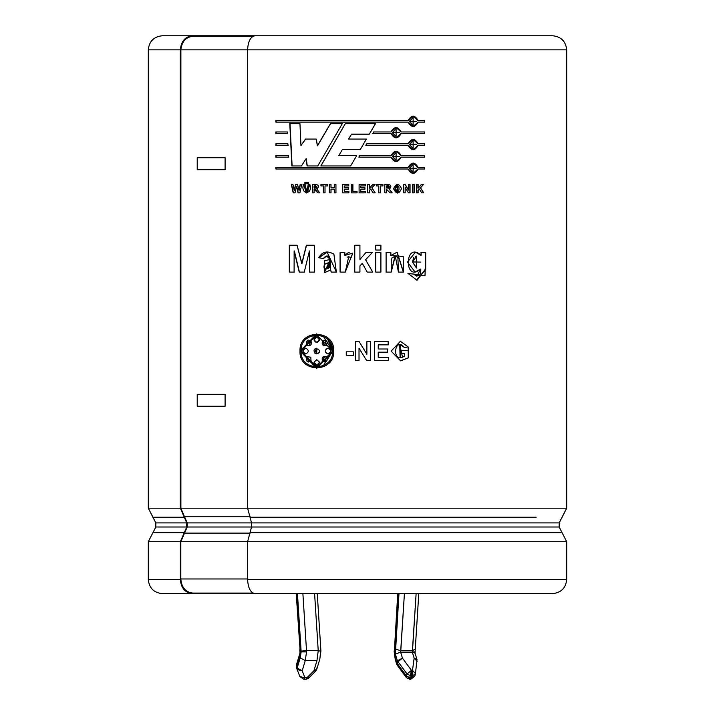 <?xml version="1.0" encoding="UTF-8"?>
<svg xmlns="http://www.w3.org/2000/svg" width="715" height="715" viewBox="0 0 715 715"><rect width="100%" height="100%" fill="white"/><g stroke="black" fill="none" stroke-linecap="round" stroke-linejoin="round"><path stroke-width="1.07" d="M410.312 675.612L411.465 670.348L407.041 673.959L410.312 675.612L407.041 673.959L406.424 675.988L409.695 677.641L410.312 675.612L409.695 677.641L411.894 677.757L412.859 673.038L411.822 673.038L411.465 675.729L412.501 675.729L411.465 675.729L410.848 677.757L411.465 675.729L410.312 675.612M412.501 650.695L412.332 651.901L414.727 651.901L412.332 651.901L416.121 593.629L412.501 650.695L400.793 650.695L412.501 650.695L414.977 649.122M308.585 676.408L308.746 678.017L306.574 679.178L306.932 677.757L305.779 679.25L313.912 670.742L316.959 660.651L318.229 650.695L314.6 593.629L318.229 650.695L306.512 650.695L318.229 650.695L316.959 660.651L305.242 660.651L306.529 651.901L301.122 651.901L300.229 657.827L305.242 660.651L316.959 660.651L313.912 670.742L306.932 677.757L304.939 677.757L306.932 677.757L306.565 679.178L303.786 679.25L304.939 677.757L302.195 670.742L304.939 677.757L299.88 676.587L304.939 677.757L303.786 679.25L299.889 676.587L297.145 669.571L302.195 670.742L305.242 660.651L302.195 670.742L297.145 668.051L300.229 657.827L301.122 651.901L297.458 593.629L301.104 651.097L306.512 650.695L306.529 651.901L305.242 660.651L300.229 657.827L297.145 668.051L296.528 666.023L297.145 668.051L302.195 670.742L297.145 669.571L296.43 667.229L297.091 669.401M300.112 654.145L299.996 651.901L300.112 654.145L296.43 667.238L296.43 664.816L296.528 666.023L300.112 654.145L299.782 649.712M148.3 541.711L152.93 532.657L184.273 532.657L186.731 527L186.731 522.897L184.273 517.24L152.93 517.24L148.3 508.186L180.305 508.186L180.305 49.836L148.3 49.836L180.305 49.836L180.305 508.186L148.3 508.186L155.825 522.897L186.731 522.897L155.825 522.897L152.93 517.24L184.273 517.24L180.35 508.186L247.882 508.186L180.35 508.186L186.731 522.897L186.731 527L155.825 527L186.731 527L184.273 532.657L152.93 532.657L148.3 541.711L180.35 541.711L148.3 541.711L148.3 579.534L180.35 579.534L148.3 579.534C149.149 588.079 153.841 592.78 162.385 593.629L192.281 593.629C185.087 592.726 181.109 588.034 180.35 579.534L180.35 541.711L184.273 532.657L180.35 541.711L180.35 579.534C181.109 588.034 185.087 592.726 192.281 593.629L552.615 593.629C561.114 592.726 565.806 588.034 566.7 579.534C565.806 588.034 561.114 592.726 552.615 593.629L254.996 593.629C250.527 592.726 248.06 588.034 247.596 579.534L566.7 579.534L566.7 541.711L566.7 579.534L247.596 579.534C248.06 588.034 250.527 592.726 254.996 593.629M562.07 532.657L250.027 532.657L247.596 541.711L566.7 541.711L247.596 541.711L247.596 579.534L247.596 541.711L250.027 532.657L562.07 532.657L559.175 527L251.546 527L250.027 532.657L251.546 527L559.175 527L559.175 522.897L559.175 527L566.7 541.711M250.027 517.24L536.152 517.24L250.027 517.24L251.546 522.897L251.546 527L251.546 522.897L559.175 522.897L251.546 522.897L247.596 508.186L250.027 517.24M566.7 508.186L247.596 508.186L566.7 508.186L566.7 49.836L566.7 508.186L559.175 522.897M275.856 35.75L192.281 35.75C185.087 36.644 181.109 41.345 180.35 49.836C181.109 41.345 185.087 36.644 192.281 35.75L162.385 35.75C153.841 36.599 149.149 41.291 148.3 49.836L148.3 508.186M552.615 35.75C561.114 36.644 565.806 41.345 566.7 49.836L247.596 49.836L247.596 508.186L247.596 49.836L566.7 49.836C565.806 41.345 561.114 36.644 552.615 35.75L254.996 35.75L552.615 35.75M180.35 49.836L180.895 49.836L180.895 508.186L180.895 49.836M247.891 49.836L180.788 49.836L247.891 49.836M369.333 134.152L375.518 123.624L369.333 134.152L351.557 134.152L348.562 139.076L366.402 139.076L360.253 149.596L342.342 149.596L338.803 155.629L356.705 155.629L350.6 165.96L320.82 165.96L345.309 123.624L375.518 123.624L345.309 123.624L320.82 165.96L350.6 165.96L356.705 155.629M396.038 161.635L401.035 157.157L424.728 157.157L424.728 155.638L401.178 155.638L396.101 151.16L390.998 155.638L359.752 155.629L358.85 157.157L359.752 155.629L390.998 155.638C394.403 149.837 397.799 149.837 401.178 155.638L424.728 155.638L424.728 157.157L401.178 157.157C397.799 162.957 394.403 162.957 390.998 157.157L358.85 157.157L390.998 157.157L396.101 161.635L401.178 157.157L396.101 161.635M372.774 133.482L373.668 131.953L390.998 131.953C394.403 126.162 397.799 126.162 401.178 131.953L424.728 131.953L424.728 133.482L401.178 133.482C397.799 139.273 394.403 139.273 390.998 133.482L372.774 133.482L373.668 131.953M288.485 155.638L288.565 157.157L275.847 157.157L275.847 155.638L288.485 155.638L288.565 157.157M287.323 131.953L287.394 133.482L275.847 133.482L275.847 131.953L287.323 131.953L287.394 133.482M304.259 272.111L309.416 250.965L304.259 272.111L299.219 272.111L294.133 250.965L294.106 272.111L289.316 272.111L289.316 245.245L297.056 245.245L301.766 263.585L306.351 245.245L314.368 245.245L314.368 272.111L309.434 272.111L309.416 250.965L309.434 272.111M344.862 252.609L344.862 255.389L352.745 253.146L345.238 272.111L340.081 272.111L340.081 252.609L344.862 252.609L344.898 255.389L348.804 252.216M375.768 272.111L375.768 252.609L380.907 252.609L380.907 272.111L375.768 272.111L375.768 252.609M398.425 272.111L397.898 257.57L395.261 256.086L392.026 257.865C391.284 261.77 391.177 254.352 391.221 272.111L386.109 272.111L386.109 252.609L390.855 252.609L390.855 255.478L403.206 256.479L403.483 272.111L398.425 272.111L395.288 256.086L391.221 272.111M423.512 184.533L420.527 187.75L423.664 192.862L421.6 192.862L419.419 188.948L418.123 190.342L418.123 192.862L416.514 192.862L416.514 184.533L418.123 184.533L418.123 188.215L421.367 184.533L423.512 184.533L420.322 187.75L423.664 192.862M408.417 192.862L405.155 187.419L405.155 192.862L403.635 192.862L403.635 184.533L405.226 184.533L408.542 190.092L408.542 184.533L410.053 184.533L410.053 192.862L408.417 192.862L405.155 187.419L405.155 192.862M393.59 188.751C396.173 183.085 398.818 183.049 401.517 188.653C398.934 194.346 396.298 194.382 393.59 188.751L397.576 193.023L397.567 184.372L393.59 188.751M375.026 184.533L371.898 187.75L375.178 192.862L373.016 192.862L370.728 188.948L369.378 190.342L369.378 192.862L367.698 192.862L367.698 184.533L369.378 184.533L369.378 188.215L372.765 184.533L375.026 184.533L371.845 187.75L375.178 192.862M351.208 192.862L351.208 184.613L352.888 184.613L352.888 191.45L357.053 191.45L357.053 192.862L351.208 192.862L351.208 184.613M331.009 189.225L331.009 192.862L329.347 192.862L329.347 184.533L331.009 184.533L331.009 187.813L334.271 187.813L334.271 184.533L335.943 184.533L335.943 192.862L334.271 192.862L334.271 189.225L331.009 189.225L331.009 192.862M319.757 192.862L316.951 189.189L319.757 192.862L317.782 192.862C315.941 189.475 314.707 188.313 314.082 189.386L314.082 192.862L312.437 192.862L312.437 184.533C318.381 184.068 319.882 185.614 316.951 189.189L314.698 184.533L312.437 184.533L312.437 192.862M304.885 183.773L304.885 182.397L306.208 182.397L306.208 183.773L304.885 183.773L304.885 182.397M298.092 192.862L296.528 186.633L294.955 192.862L293.204 192.862L291.345 184.533L292.989 184.533L294.16 190.253L295.599 184.533L297.538 184.533L298.933 190.351L300.148 184.533L301.775 184.533L299.853 192.862L298.092 192.862L296.528 186.633L294.955 192.862M359.18 341.672L366.875 354.229L366.875 341.672L370.406 341.672L370.406 360.467L366.589 360.467L359.019 348.187L359.019 360.467L355.489 360.467L355.489 341.672L359.18 341.672L366.849 354.229L359.18 341.672L366.875 354.229L366.875 341.672M404.708 355.963L404.708 353.585L400.436 353.585L400.436 350.404L408.399 350.404L408.399 357.902L408.14 346.873L404.493 347.579C394.162 335.067 391.141 365.329 404.708 355.963L404.708 353.585M316.736 333.851L300.014 351.074L316.745 368.288L333.744 351.065C334.665 373.284 298.798 373.275 300.014 351.065C298.798 328.864 334.665 328.855 333.744 351.065L328.087 338.267M374.463 360.467L374.463 341.672L388.272 341.672L388.272 344.853L378.235 344.853L378.235 348.992L387.566 348.992L387.566 352.173L378.235 352.173L378.235 357.294L388.62 357.294L388.62 360.467L374.463 360.467L374.463 341.672M346.257 355.435L346.257 351.825L353.362 351.825L353.362 355.435L346.257 355.435L346.257 351.825M309.89 184.533C313.161 195.043 300.175 195.034 303.455 184.533L305.082 184.533L305.555 191.2L307.441 191.459C308.228 191.093 308.496 188.787 308.245 184.533L309.89 184.533L306.735 193.023L303.455 184.533M308.594 182.397L308.594 183.773L307.262 183.773L307.262 182.397L308.594 182.397L308.594 183.773M323.35 192.862L323.35 185.945L320.928 185.945L320.928 184.533L327.452 184.533L327.452 185.945L325.012 185.945L325.012 192.862L323.35 192.862L323.35 185.945M344.255 189.189L344.255 191.45L348.884 191.45L348.884 192.862L342.583 192.862L342.583 184.533L348.732 184.533L348.732 185.945L344.255 185.945L344.255 187.777L348.419 187.777L348.419 189.189L344.255 189.189L344.255 191.45M360.78 185.945L360.78 187.777L364.945 187.777L364.945 189.189L360.78 189.189L360.78 191.45L365.41 191.45L365.41 192.862L359.1 192.862L359.1 184.533L365.258 184.533L365.258 185.945L360.771 185.945L360.771 187.777M380.46 192.862L380.46 185.945L380.46 192.862L378.789 192.862L378.789 185.945L376.331 185.945L376.331 184.533L382.909 184.533L382.909 185.945L380.38 185.945L380.38 192.862L378.718 192.862M392.186 192.862L389.362 189.189L392.186 192.862L390.202 192.862L386.466 189.386L386.466 192.862L384.804 192.862L384.804 184.533C390.819 184.068 392.338 185.623 389.362 189.189L392.07 192.862L390.095 192.862M414.164 184.533L414.164 192.862L412.546 192.862L412.546 184.533L414.164 184.533L414.164 192.862M425.693 252.609L425.023 275.74L413.771 274.086C418.525 277.652 420.867 275.954 420.795 269.001C403.778 283.998 404.279 239.972 421.135 255.335L421.135 252.609L425.693 252.609L425.693 269.528L416.818 280.083L408.095 273.461L413.771 274.086L416.765 276.169L420.795 269.001L415.004 272.12M375.768 250.036L375.768 245.245L380.907 245.245L380.907 250.036L375.768 250.036L375.768 245.245M372.765 272.111L365.624 259.768L372.765 272.111L367.233 272.111L362.299 263.352L359.931 265.891L359.931 272.111L354.765 272.111L354.765 245.245L359.931 245.245L359.931 259.482L365.892 252.609L372.265 252.609L365.597 259.768L372.721 272.111L365.597 259.768L372.265 252.609M336.372 272.111L327.157 252.181L318.756 257.731L323.359 258.553L326.683 256.077L330.223 259.375C328.677 255.184 326.389 254.906 323.359 258.553L318.756 257.731C322.304 251.537 327.354 250.357 333.896 254.2L336.372 272.111L331.233 272.111L330.562 270.02L330.312 259.375L326.934 256.086L330.312 259.375L324.512 260.814L324.574 272.638L330.562 270.02L331.233 272.111M287.904 143.795L287.984 145.324L275.847 145.324L275.847 143.795L287.904 143.795L287.984 145.324M418.114 120.576L413.136 116.098L408.122 120.576C411.474 114.784 414.798 114.784 418.114 120.576L424.728 120.576L424.728 122.104L418.114 122.104C414.798 127.896 411.474 127.896 408.122 122.104L275.847 122.104L275.847 120.576L408.122 120.576L275.847 120.576L275.847 122.104L408.122 122.104L413.136 126.573L418.114 122.104L413.047 126.573M418.114 143.795L413.136 139.318L408.122 143.795L366.688 143.795L365.794 145.324L366.688 143.795L408.122 143.795C411.474 137.995 414.798 137.995 418.114 143.795L424.728 143.795L424.728 145.324L418.114 145.324C414.798 151.115 411.474 151.115 408.122 145.324L365.794 145.324L408.122 145.324L413.136 149.792L418.114 145.324M418.114 168.999C414.798 174.791 411.474 174.791 408.122 168.999L275.847 168.999L275.847 167.471L408.122 167.471C411.474 161.679 414.798 161.679 418.114 167.471L424.728 167.471L424.728 168.999L417.909 168.999L413.136 173.477L408.122 168.999L275.847 168.999L275.847 167.471L408.122 167.471L413.136 163.002L418.114 167.471M301.444 165.96L306.092 158.685L301.444 165.96L291.881 165.96L289.79 123.624L299.951 123.624L300.944 145.583L305.466 139.076L316.218 139.076L317.371 145.833L330.437 123.624L342.324 123.624L317.746 165.96L307.101 165.96L306.092 158.685L307.101 165.96M230.963 593.629L230.963 593.066L230.963 593.629L192.281 593.629M225.904 35.75L225.904 36.304L225.904 35.75L192.281 35.75M254.996 35.75C250.527 36.644 248.06 41.345 247.596 49.836C248.06 41.345 250.527 36.644 254.996 35.75M323.466 336.47L332.69 351.065L323.448 365.669L332.609 351.065L316.745 367.135L301.113 351.074L316.736 335.004L332.69 351.065L327.738 339.411M316.736 335.004L319.918 335.308M316.808 368.288L300.202 351.065L316.808 333.851L300.202 351.065L316.808 368.288M314.1 362.192L316.808 365.419L313.957 362.192L316.745 365.419L319.534 362.192L316.745 359.681L313.957 362.192L316.879 359.681M325.209 345.774L326.469 345.22L324.735 340.108L322.492 341.189L324.395 345.783L326.576 345.22M322.608 360.95L324.735 362.022L326.469 356.919L324.744 356.329L322.492 360.95L324.136 361.969L322.608 360.95L324.369 356.356L326.576 356.919M306.065 348.223C302.079 350.118 302.079 352.021 306.065 353.916C302.079 352.021 302.079 350.118 306.065 348.223M308.969 356.311L307.101 356.919L308.469 362.005L311.177 360.95M311.177 341.189C307.039 339.616 305.734 340.957 307.271 345.22L308.8 345.81L311.016 341.189L308.808 340.117L307.101 345.22L308.451 340.134M314.1 339.947L316.808 342.458L313.948 339.947L316.745 342.458L319.534 339.947L316.736 336.72L313.948 339.947L316.808 336.72M327.801 353.916L327.801 353.916C324.592 352.021 324.592 350.118 327.801 348.223L327.702 348.223C324.485 350.118 324.485 352.021 327.702 353.916L328.033 353.934M324.744 345.81L322.492 341.189C326.701 339.616 328.033 340.957 326.469 345.22C322.876 346.176 321.544 344.836 322.492 341.189L324.842 340.081M305.573 353.934L305.895 353.916C301.9 352.021 301.9 350.118 305.895 348.223C301.9 350.118 301.9 352.021 305.895 353.916C309.05 352.021 309.05 350.118 305.895 348.223L305.573 348.205M308.969 356.32L307.101 356.919L308.808 362.022L311.016 360.95L310.793 357.151L311.016 360.95C306.869 362.523 305.564 361.182 307.101 356.919L310.793 357.151M308.952 345.819L307.271 345.22M328.033 348.196L327.702 348.223C331.796 350.118 331.796 352.021 327.702 353.916C331.796 352.021 331.796 350.118 327.702 348.223L328.954 348.357M316.879 353.934L314.752 353.094L316.745 353.934L316.79 348.214L314.752 353.094L316.423 348.241M332.609 351.065C333.548 330.303 299.916 330.312 301.113 351.065C299.907 371.827 333.556 371.827 332.609 351.065M314.752 353.094C310.81 344.478 325.513 350.681 316.745 353.934L314.752 353.094M327.702 353.916C324.485 352.021 324.485 350.118 327.702 348.223M313.948 339.947C315.807 335.818 317.675 335.818 319.534 339.947C317.675 343.2 315.807 343.2 313.948 339.947M307.101 345.22C305.564 340.957 306.869 339.616 311.016 341.189C311.955 344.836 310.641 346.176 307.101 345.22M305.895 348.223C309.05 350.118 309.05 352.021 305.895 353.916M326.469 356.919C328.033 361.182 326.701 362.523 322.492 360.95C321.544 357.303 322.876 355.963 326.469 356.919M313.957 362.192L316.745 359.681L319.534 362.192C317.675 366.321 315.807 366.321 313.957 362.192M400.623 357.527L400.293 344.558L404.493 347.579L408.14 346.873L400.373 341.296L391.15 351.128L400.534 360.834L408.399 357.902L400.373 360.834M400.293 350.404L408.229 350.404L408.229 357.902L408.399 350.404M400.436 350.404L400.436 353.585M399.739 344.585L400.096 357.572L402.5 357.125L399.739 344.585M407.97 346.873L404.332 347.579L407.97 346.873M400.329 360.834L408.229 357.902L408.229 350.404M378.235 348.992L378.235 344.853M388.173 341.672L388.173 344.853L388.173 341.672L374.401 341.672M388.272 344.853L388.272 341.672M388.513 357.294L388.513 360.467L388.513 357.294M388.62 360.467L388.62 357.294M378.235 357.294L378.235 352.173M387.467 348.992L387.467 352.173L387.467 348.992M387.566 352.173L387.566 348.992M370.361 341.672L370.361 360.467L370.361 341.672L366.849 341.672M370.406 360.467L370.406 341.672M355.498 360.467L355.498 341.672M359.019 360.467L359.019 348.187L359.019 360.467L359.019 348.187L366.589 360.467M353.38 355.435L346.301 355.435L346.301 351.825L346.301 355.435M353.362 355.435L353.362 351.825M300.148 184.533L298.933 190.351L300.336 184.533L301.962 184.533M300.336 184.533L299.12 190.351L297.538 184.533M295.599 184.533L294.16 190.253L295.804 184.533L294.366 190.253L292.989 184.533M293.418 192.862L291.559 184.533L293.418 192.862L295.161 192.862M291.345 184.533L293.204 192.862M298.289 192.862L296.734 186.633L298.289 192.862L300.05 192.862M299.853 192.862L301.775 184.533M306.708 191.566L308.415 184.533L306.708 191.566M308.245 184.533L306.771 191.566L305.082 184.533M306.806 193.023L303.634 184.533L306.806 193.023M306.377 183.773L305.055 183.773L305.055 182.397L306.377 182.397M306.208 183.773L306.208 182.397M305.055 182.397L305.055 183.773M308.755 183.773L307.432 183.773L307.432 182.397L307.432 183.773M307.262 182.397L307.262 183.773M314.225 192.862L312.589 192.862L312.589 184.533L312.589 192.862M314.082 192.862L314.082 189.386C314.707 188.313 315.941 189.475 317.782 192.862M317.907 192.862L314.225 189.386L317.907 192.862L319.882 192.862M314.841 184.533L312.589 184.533M315.592 188.054L314.082 188.054L314.082 185.945L315.744 188.045M314.225 188.054L315.19 188.054L314.225 188.054M315.699 188.045L315.798 185.945L315.699 188.045M315.172 185.945L314.225 185.945L315.172 185.945M314.082 188.054C317.943 187.33 317.943 186.633 314.082 185.945L314.082 188.054M325.119 192.862L323.466 192.862L323.466 185.945L323.466 192.862M325.012 192.862L325.012 185.945M327.55 185.945L325.119 185.945M327.452 185.945L327.452 184.533M321.053 185.945L321.053 184.533L321.053 185.945M320.928 184.533L320.928 185.945M329.436 192.862L329.436 184.533L329.436 192.862L331.099 192.862M329.347 184.533L329.347 192.862M334.271 189.225L334.271 192.862M334.352 192.862L334.352 189.225L334.352 192.862L336.014 192.862M335.943 192.862L335.943 184.533M334.271 187.813L334.271 184.533M331.009 187.813L331.009 184.533M348.911 192.862L342.628 192.862L342.628 184.533L348.759 184.533L348.732 185.945L344.299 185.945M342.583 184.533L342.583 192.862M348.884 192.862L348.884 191.45M348.419 187.777L348.419 189.189L344.299 189.189M344.255 187.777L344.255 185.945M342.628 184.533L342.628 192.862M357.053 191.45L357.053 192.862L351.226 192.862L351.226 184.613L352.906 184.613L352.888 191.45M351.226 184.613L351.226 192.862M365.231 184.533L365.231 185.945L365.231 184.533L359.1 184.533L359.1 192.862M365.258 185.945L365.258 184.533M365.383 191.45L365.383 192.862L365.383 191.45M365.41 192.862L365.41 191.45M360.78 191.45L360.78 189.189M364.927 187.777L364.927 189.189L364.927 187.777M364.945 189.189L364.945 187.777M372.721 184.533L374.964 184.533L371.845 187.75L374.964 184.533M372.765 184.533L369.378 188.215L369.378 184.533M369.333 184.533L369.333 188.215L369.333 184.533L367.662 184.533M367.698 184.533L367.698 192.862M369.378 192.862L369.333 190.342L369.333 192.862L369.333 190.342L370.728 188.948L369.333 190.342L370.728 188.948L373.016 192.862M380.38 192.862L380.46 185.945M382.82 184.533L382.82 185.945L382.82 184.533L376.269 184.533M382.909 185.945L382.909 184.533M376.331 184.533L376.331 185.945M378.789 185.945L378.789 192.862M395.306 188.689L397.558 185.82L397.576 191.575L395.306 188.689C400.284 198.421 400.257 178.965 395.306 188.689M397.477 185.82L396.95 185.873L397.477 185.82M396.307 186.132L395.181 188.689L396.307 186.132M397.504 193.023L397.495 184.372L397.442 193.023L393.473 188.751M392.07 192.862L389.255 189.189L388.611 184.542L389.255 189.189L387.181 184.533L384.804 184.533L387.602 184.533L384.804 184.533L384.804 192.862M386.466 192.862L386.538 189.386M386.466 189.386L390.202 192.862M388.004 188.054L386.466 188.054L386.368 185.945L386.368 188.054L386.368 185.945L388.281 188.045M386.484 188.054L387.414 188.054L386.484 188.054M388.567 188.027L389.291 187.831L388.567 188.027M389.264 186.123L388.281 185.945L389.264 186.123M387.441 185.945L386.493 185.945L387.441 185.945M386.368 189.386L386.878 189.386M386.466 188.054C390.363 187.33 390.363 186.633 386.466 185.945L386.466 188.054M403.635 184.533L403.635 192.862M409.883 184.533L409.883 192.862L409.883 184.533L408.372 184.533M410.053 192.862L410.053 184.533M408.542 184.533L408.542 190.092L405.226 184.533M405.065 184.533L408.372 190.092L405.065 184.533L403.483 184.533M412.358 184.533L413.976 184.533L413.976 192.862L412.358 192.862M412.546 184.533L412.546 192.862M413.976 192.862L413.976 184.533M416.318 184.533L417.918 184.533L417.918 188.215L417.918 184.533M416.514 184.533L416.514 192.862M418.123 192.862L417.918 190.342L417.918 192.862L417.918 190.342L419.419 188.948L417.918 190.342L419.419 188.948L421.6 192.862M423.298 184.533L420.322 187.75L423.298 184.533L421.153 184.533M421.367 184.533L418.123 188.215L418.123 184.533M407.925 273.461L413.583 274.086L416.604 276.169L413.583 274.086L407.925 273.461M420.929 252.609L425.461 252.609L425.47 269.028L417.229 280.074M421.135 252.609L420.929 255.335L415.424 252.181L407.487 262.056L415.165 272.129L420.795 269.001L414.843 272.12M415.567 252.181L420.929 255.335L415.567 252.181M412.609 261.949L416.631 256.086L416.604 267.964L412.43 261.949L416.407 267.964L412.43 261.949L420.849 262.101L412.609 261.949M416.434 256.086L415.254 256.283L416.434 256.086M413.851 257.221L412.43 261.949L413.851 257.221M416.631 280.083L425.47 269.341L425.461 252.609M394.993 256.086L391.114 272.111L386.02 272.111M403.483 272.111L397.156 252.181L390.855 255.478L390.855 252.609M397.022 252.181L403.332 272.111M390.739 252.609L390.739 255.478L390.739 252.609L386.02 252.609M386.109 252.609L386.109 272.111M391.114 272.111L395.279 256.086M380.827 245.245L380.827 250.036L380.827 245.245L375.706 245.245M380.907 250.036L380.907 245.245M380.907 272.111L380.907 252.609M380.827 252.609L380.827 272.111L380.827 252.609L375.706 252.609M359.931 272.111L359.931 265.891L362.282 263.352L359.931 265.891L359.931 272.111L359.931 265.891L362.299 263.352L367.233 272.111M372.22 252.609L365.597 259.768L372.22 252.609L365.866 252.609M365.892 252.609L359.931 259.482L359.931 245.245M354.774 272.111L354.774 245.245M340.134 272.111L340.134 252.609L340.134 272.111L345.274 272.111L348.706 256.783L351.137 257.623L349.778 256.953M348.706 256.783L347.365 257.087M351.137 257.623L352.745 253.146M349.313 252.189L344.898 255.389M340.081 252.609L340.081 272.111M336.443 272.111L331.322 272.111L330.652 270.02M327.211 252.181L318.89 257.731L323.466 258.553L318.756 257.731L326.558 252.198M324.735 260.787L330.312 259.375L324.342 272.63L324.717 260.787M330.312 262.718L328.23 268.465L330.312 262.718M328.954 263.12L325.566 263.951L328.954 263.12M324.154 268.179C323.377 264.684 325.405 262.87 330.223 262.718L326.165 269.135L324.154 268.179C328.355 269.609 330.384 267.785 330.223 262.718C325.405 262.87 323.377 264.684 324.154 268.179M314.368 272.111L314.368 245.245M306.351 245.245L301.766 263.585L306.52 245.245L301.953 263.585L297.056 245.245M289.539 272.111L289.539 245.245L289.539 272.111L294.312 272.111M289.316 245.245L289.316 272.111M294.106 272.111L294.133 250.965L299.219 272.111M299.415 272.111L294.348 250.965L299.415 272.111L304.438 272.111M309.586 272.111L309.568 250.965L309.586 272.111L314.511 272.111M225.1 157.729L225.1 169.687L197.224 169.687L197.224 157.729L225.1 157.729L197.224 157.729L197.224 169.687L225.1 169.687L225.1 157.729M197.224 394.314L225.1 394.314L225.1 406.263L197.224 406.263L197.224 394.314L197.224 406.263L225.1 406.263L225.1 394.314L197.224 394.314M276.115 133.482L276.115 131.953L276.115 133.482L287.636 133.482M275.847 131.953L275.847 133.482M276.115 145.324L276.115 143.795L276.115 145.324L288.217 145.324M275.847 143.795L275.847 145.324M276.115 157.157L276.115 155.638L276.115 157.157L288.788 157.157M275.847 155.638L275.847 157.157M424.504 120.576L424.504 122.104L424.504 120.576M424.728 122.104L424.728 120.576M413.047 116.107L417.909 120.576L413.047 116.107M276.115 122.104L276.115 120.576L276.115 122.104M409.543 121.335L413.136 117.626L413.136 125.053L409.373 121.335L412.948 125.053L409.373 121.335L416.702 121.335L409.543 121.335M413.038 117.626L409.373 121.335L413.038 117.626M424.504 131.953L424.504 133.482L424.504 131.953M390.998 133.482L396.101 137.95L401.178 133.482L424.728 133.482L424.728 131.953L401.035 131.953L396.101 127.484L390.998 131.953M396.038 127.484L401.035 131.953L396.038 127.484M373.614 131.953L390.882 131.953M401.035 133.482L395.976 137.95M396.03 129.004L392.329 132.722L396.101 129.004L396.101 136.431L392.329 132.722L396.03 136.431M392.446 132.722L399.739 132.713L392.446 132.722M424.504 143.795L424.504 145.324L424.504 143.795M424.728 145.324L424.728 143.795M413.047 139.318L417.909 143.795L413.047 139.318M409.543 144.555L413.136 140.846L413.136 148.273L409.373 144.555L412.948 148.273L409.373 144.555L416.702 144.555L409.543 144.555M413.038 140.846L409.373 144.555M366.652 143.795L407.952 143.795M396.038 151.16L401.035 155.638L396.038 151.16M359.743 155.629L390.882 155.638L359.743 155.629M396.03 152.688L392.329 156.397L396.101 152.679L396.101 160.106L392.329 156.397L396.03 160.106M424.504 155.638L424.504 157.157L424.504 155.638M392.446 156.397L399.739 156.397L392.446 156.397M424.504 167.471L424.504 168.999L424.504 167.471M424.728 168.999L424.728 167.471M413.047 163.002L417.909 167.471L413.047 163.002M276.115 168.999L276.115 167.471L276.115 168.999M409.543 168.24L413.136 164.522L413.136 171.949L409.373 168.24L413.038 171.949L409.373 168.24L416.702 168.231L409.543 168.24M413.038 164.522L409.373 168.24L413.038 164.522M417.909 168.999L413.047 173.468L417.909 168.999M338.803 155.629L342.342 149.596M366.375 139.076L360.253 149.596M348.562 139.076L351.557 134.152M375.455 123.624L369.298 134.152L375.455 123.624M320.937 165.96L345.345 123.624L320.937 165.96L350.618 165.96M330.437 123.624L317.371 145.833L330.527 123.624L342.378 123.624M330.527 123.624L317.505 145.833L316.218 139.076M305.466 139.076L300.944 145.583L305.636 139.076L300.944 145.583L299.951 123.624M292.104 165.96L290.013 123.624L292.104 165.96L301.632 165.96M289.79 123.624L291.881 165.96M307.271 165.96L306.261 158.685L307.271 165.96L317.88 165.96M317.746 165.96L342.324 123.624M180.832 49.836C181.798 41.631 185.775 37.126 192.755 36.304C185.775 37.126 181.798 41.631 180.832 49.836M252.931 36.304L192.755 36.304L252.931 36.304M192.755 593.066C185.56 592.172 181.583 587.471 180.823 578.98L180.823 541.711L187.205 527L187.205 522.897L180.823 508.186L184.55 516.784L250.196 516.784L184.55 516.784L187.205 522.897L251.841 522.897L187.205 522.897L187.205 527L251.841 527L187.205 527L184.55 533.113L250.196 533.113L184.55 533.113L180.823 541.711L247.882 541.711L180.823 541.711L180.823 578.98L247.882 578.98L180.823 578.98C181.583 587.471 185.56 592.172 192.755 593.066L252.931 593.066L192.755 593.066M398.023 593.629L394.376 651.097L395.252 657.827L396.762 662.841L397.379 660.812L395.368 654.145L395.458 649.122L398.979 593.629L395.368 654.145L397.379 660.812L396.762 662.841L406.424 675.988L407.041 673.959L398.014 661.732L397.397 663.761L398.014 661.732L397.379 660.812L407.041 673.959L411.465 670.348L412.501 670.348L414.146 658.122L412.332 652.116L400.623 652.116L412.332 652.116L414.146 658.122L416.997 659.605L414.146 658.122L417.14 661.375L414.146 658.122L412.501 670.348L415.495 673.593L412.501 670.348L412.859 673.038L411.894 677.757L414.798 675.988L411.894 677.757L409.695 677.641L406.424 675.988L396.762 662.841L395.252 657.827L394.376 651.097L398.023 593.629M404.413 593.629L400.623 652.116L402.438 658.122L411.465 670.348L411.822 673.038L412.859 673.038L412.501 670.348L411.465 670.348L410.508 675.648L411.465 675.729L411.465 670.348L402.438 658.122L398.014 661.732L402.438 658.122L397.379 660.812L402.438 658.122L400.623 652.116L395.368 654.145L400.623 652.116L400.793 650.695L395.458 649.122L400.793 650.695L404.413 593.629M296.502 593.629L300.273 651.901L296.502 593.629M318.229 650.695L320.633 651.24L319.864 658.926M302.892 593.629L306.512 650.695L302.892 593.629M415.415 673.959L412.501 675.729L415.415 673.959L416.997 659.605L415.058 653.188L412.332 652.116M296.216 593.629L300.023 649.122M296.475 667.372L296.43 664.816L299.943 653.188M301.113 651.097L301.122 651.901L306.529 651.901L306.512 650.695L301.113 651.097M308.746 678.017L306.932 677.757L308.746 678.017L315.726 671.001L313.912 670.742L315.726 671.001L316.763 669.267L313.912 670.742L316.763 669.267L319.828 659.096M316.656 668.051L316.763 669.267M397.737 593.629L394.376 651.097M415.495 673.593L414.745 676.274L410.741 679.25L411.894 677.757L410.741 679.25L409.695 679.25L410.848 677.757L409.695 679.25L406.334 677.552L406.424 675.988L406.334 677.552L397.308 665.325L397.397 663.761L397.308 665.325L396.664 664.056L395.172 659.096M395.252 657.827L395.136 658.926M409.695 679.25L408.542 677.757M413.091 677.614L411.84 677.927M415.218 649.712L415.093 653.34M155.825 522.897L155.825 527L152.93 532.657M319.802 659.185L320.91 651.052L317.263 593.629M418.784 593.629L415.227 649.64M394.09 650.954L395.198 659.185"/></g></svg>
